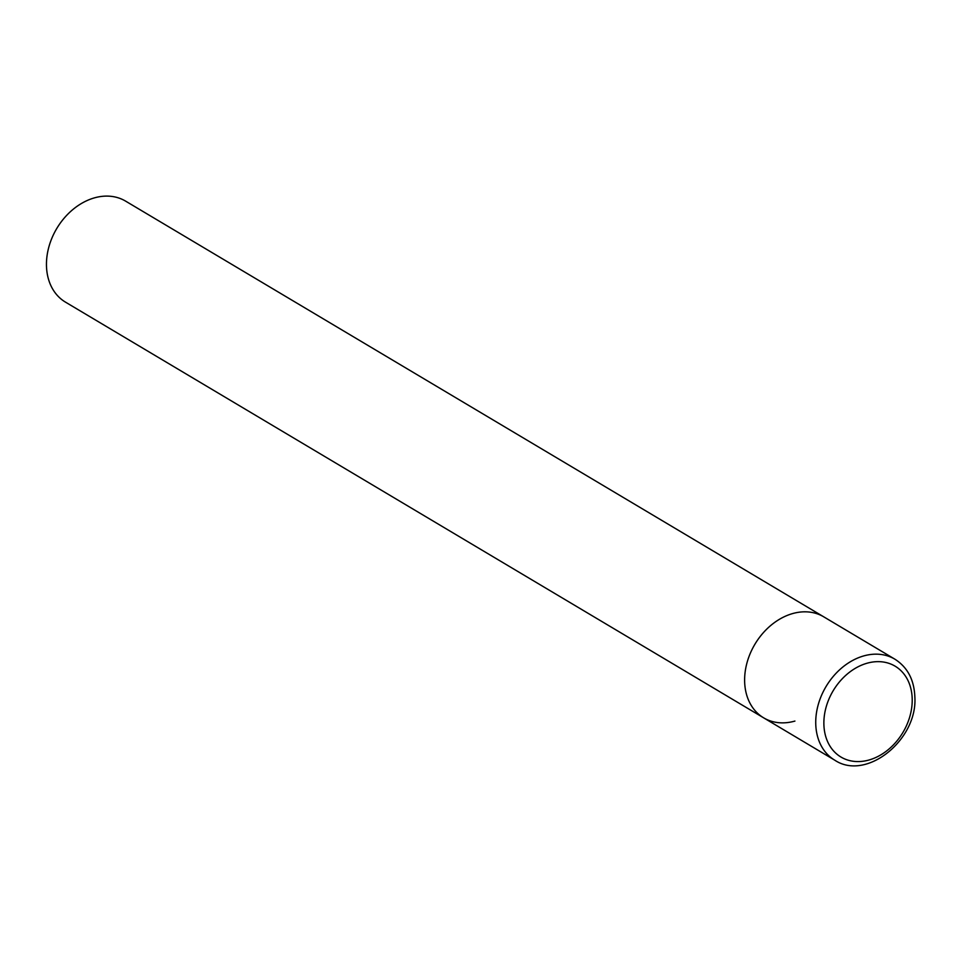 <?xml version="1.0" encoding="UTF-8"?>
<svg xmlns="http://www.w3.org/2000/svg" width="963" height="963" viewBox="0 0 963 963"><rect width="100%" height="100%" fill="white"/><g stroke="black" fill="none" stroke-linecap="round" stroke-linejoin="round"><path stroke-width="1.44" d="M894.88 659.186A58.767 45.153 120.8 0 0 863.594 655.959A58.767 45.153 120.8 0 0 815.745 723.695A58.767 45.153 120.8 0 0 834.752 760.18C866.435 781.426 917.751 739.704 914.85 696.935C914.176 679.842 907.519 667.263 894.88 659.186L823.774 616.85A58.767 45.153 120.8 0 0 792.489 613.612A58.767 45.153 120.8 0 0 747.071 662.52A58.767 45.153 120.8 0 0 763.635 717.832L65.472 302.129A58.767 45.153 120.8 0 1 48.908 246.805A58.767 45.153 120.8 0 1 94.326 197.897A58.767 45.153 120.8 0 1 125.611 201.135L823.774 616.85A58.767 45.153 120.8 0 0 792.489 613.612A58.767 45.153 120.8 0 0 747.071 662.52A58.767 45.153 120.8 0 0 763.635 717.832A58.767 45.153 120.8 0 0 794.92 721.07M866.953 663.254A52.893 40.639 120.8 0 0 823.883 724.224A52.893 40.639 120.8 0 0 869.144 759.963A52.893 40.639 120.8 0 0 912.202 698.994A52.893 40.639 120.8 0 0 866.953 663.254M763.635 717.832L834.752 760.18"/></g></svg>
